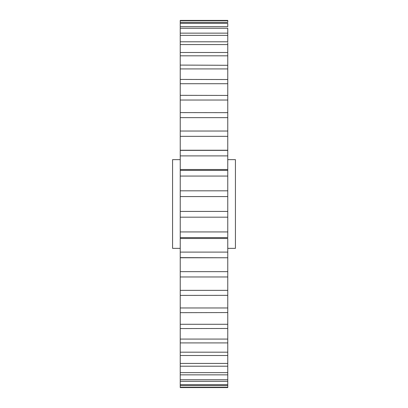 <?xml version="1.0" encoding="UTF-8"?>
<svg xmlns="http://www.w3.org/2000/svg" width="408" height="408" viewBox="0 0 408 408"><rect width="100%" height="100%" fill="white"/><g stroke="black" fill="none" stroke-linecap="round" stroke-linejoin="round"><path stroke-width="0.61" d="M180.239 52.142L180.239 372.642L180.239 366.195L227.761 366.195L227.761 238.359M180.239 61.613L180.239 65.086L227.761 65.29M180.239 72.904L180.239 79.427L227.761 79.529M180.239 85.869L180.239 95.334L227.761 95.436M180.239 100.353L180.239 112.608L227.761 112.659M227.761 248.355L235.431 248.355L235.431 159.645L227.761 159.645M180.239 159.645L172.569 159.645L172.569 248.355L180.239 248.355M227.761 155.902L180.239 155.902L180.239 169.504L227.761 169.504L227.761 150.236L180.239 150.236L180.239 136.349L227.761 136.349L227.761 131.044M227.761 117.647L180.239 117.647L180.239 131.029L227.761 131.029L227.761 53.04M227.761 20.4L227.761 20.721L227.761 20.4L180.239 20.4L180.239 52.494L227.761 52.494L227.761 42.631M227.761 387.279L180.239 387.279L180.239 385.616L180.239 387.6L227.761 387.6L227.761 365.369M227.761 384.647L180.239 384.647L180.239 381.342L180.239 385.616L227.761 385.616M180.239 379.751L180.239 374.845L180.239 381.342L227.761 381.342L227.761 379.751L180.239 379.751M227.761 372.642L180.239 372.642L180.239 374.845L227.761 374.845L227.761 374.432M180.239 231.938L227.761 231.938L227.761 237.614L180.239 237.614L180.239 238.359M180.239 257.764L227.761 257.764L180.239 257.626M227.761 295.341L180.239 295.392M227.761 312.564L180.239 312.666M227.761 328.471L180.239 328.573M227.761 354.96L227.761 355.506L180.239 355.506M180.239 22.384L227.761 22.384L227.761 20.721L180.239 20.721M180.239 26.658L227.761 26.658L227.761 23.353L180.239 23.353M180.239 41.805L227.761 41.805L227.761 33.568M180.239 33.155L227.761 33.155L227.761 28.249L180.239 28.249M180.239 150.374L227.761 150.374L227.761 136.349M227.761 231.938L227.761 169.504M227.761 217.173L180.239 217.173M180.239 252.098L227.761 252.098M180.239 271.651L227.761 271.651M180.239 290.353L227.761 290.353M227.761 276.971L180.239 276.971M180.239 307.969L227.761 307.969M180.239 324.278L227.761 324.278M180.239 339.079L227.761 339.079M180.239 352.175L227.761 352.175M227.761 342.914L180.239 342.914M180.239 363.411L227.761 363.411M227.761 35.358L180.239 35.358M227.761 44.589L180.239 44.589M227.761 55.825L180.239 55.825M227.761 68.921L180.239 68.921M227.761 83.722L180.239 83.722M227.761 100.031L180.239 100.031M180.239 170.386L227.761 170.386M180.239 190.827L227.761 190.827M227.761 176.062L180.239 176.062M180.239 211.426L227.761 211.426M227.761 196.574L180.239 196.574M180.239 238.496L227.761 238.496"/></g></svg>
